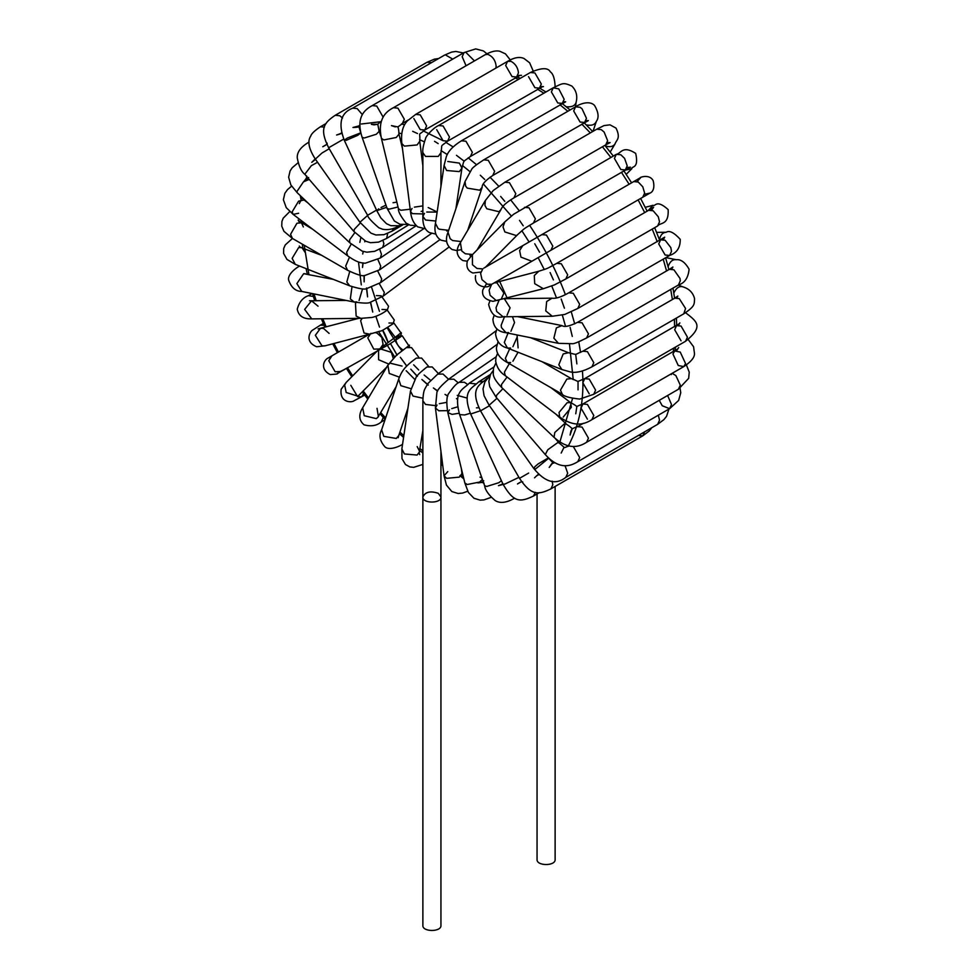 <?xml version="1.0" encoding="UTF-8"?>
<svg xmlns="http://www.w3.org/2000/svg" width="978" height="978" viewBox="0 0 978 978"><rect width="100%" height="100%" fill="white"/><g stroke="black" fill="none" stroke-linecap="round" stroke-linejoin="round"><path stroke-width="1.47" d="M555.125 486.457L555.125 859.479C555.749 866.215 536.445 866.215 537.056 859.479L537.056 493.951M422.875 497.007C422.251 503.731 441.555 503.731 440.944 497.007L440.944 925.408C441.555 932.144 422.251 932.144 422.875 925.408L422.875 497.007C422.251 503.731 441.555 503.731 440.944 497.007L438.291 493.315C430.344 490.65 425.198 491.885 422.875 497.007L422.875 400.748L425.516 404.427L435.198 405.601M458.34 382.899L453.878 379.195L448.56 379.268L443.034 374.048L437.704 374.122L427.789 383.645L424.782 389.085C423.706 391.127 423.071 395.014 422.875 400.748M417.178 446.579L419.733 451.591L417.105 455.063L404.403 453.951L401.86 448.926L410.479 391.066L413.022 396.09L422.936 398.217M438.511 373.669L432.19 366.946L426.86 367.019C417.264 374.806 418.56 374.378 416.408 376.603L410.479 391.066M402.447 444.318L402.447 444.318C401.775 445.222 389.721 451.298 384.916 446.848C379.721 440.846 378.633 435.161 381.64 429.782L398.669 379.109L400.833 385.674L410.907 388.657M398.132 436.787L398.18 437.704L398.767 435.54L396.273 438.45L383.816 436.359L381.64 429.782M428.535 366.31L421.604 358.058L416.322 358.107C403.938 367.08 401.542 371.75 398.669 379.109M384.99 419.794L381.261 421.958L383.131 417.814L382.63 414.672M377.019 408.327L378.413 416.616L376.322 418.645L364.244 415.699L362.667 407.777L387.875 365.161L389.268 373.449L399.379 377.153M377.63 417.643L396.102 386.738M402.044 366.078L389.953 363.131L387.875 365.161L396.665 355.038L406.335 347.63L411.555 347.618L418.829 357.349M350.796 385.32L357.581 396.603M357.63 396.616L361.701 396.836L363.535 393.559M357.875 396.053L359.012 395.161L357.752 396.127L346.188 392.496L344.647 385.051L346.151 382.459L378.535 349.684L378.584 359.721L388.596 363.987M393.18 358.156L391.359 352.349L379.794 348.718L378.535 349.684L397.129 335.833L395.784 339.586C396.493 344.048 398.951 347.52 403.156 349.99L403.254 350.026M409.66 346.994L402.276 335.882L397.129 335.833L401.249 332.581M351.774 376.774L346.408 368.327L344.293 369.55M339.085 372.166L337.141 373.682L340.992 371.457L335.148 371.774L328.767 360.711L331.958 355.809L328.082 358.046C324.17 359.659 319.231 368.999 330.283 374.586C342.422 373.596 332.96 374.831 344.268 369.562M370.919 333.315L367.789 337.862L373.779 349.146L379.953 348.963L383.083 344.415L381.823 337.447L377.092 333.131L375.32 332.593M387.765 327.459L395.088 337.141L400.1 337.227L389.378 344.219L340.992 371.457M401.995 335.747L400.1 337.227L401.371 333.474L393.951 323.095L388.951 323.009M324.085 325.234L320.344 325.185L323.327 323.461M320.344 325.185L313.094 329.818C310.197 330.894 303.975 341.542 316.64 346.762L325.014 345.833L322.006 345.845L315.344 335.295L320.442 328.351L323.437 328.351L329.109 333.412M362.215 318.327L360.637 320.686L364.048 333.009L369.586 334.183L325.014 345.833M393.926 323.082L393.058 323.755L394.293 320.026L386.885 309.647L381.982 309.476M313.376 296.444L308.363 295.686L312.092 293.534M308.363 295.686C302.899 297.593 299.195 302.068 297.251 309.097C298.351 315.063 302.202 318.315 308.816 318.828L311.762 318.889L304.647 309.403L311.554 300.821L318.046 306.175M356.2 302.41L355.466 303.351L356.151 316.102L360.858 318.351L311.762 318.889M387.398 309.916L388.559 306.236L381.2 295.821L376.42 295.576M299.586 266.163C298.461 266.285 287.177 273.693 288.632 280.075C291.236 287.569 295.613 291.371 301.762 291.444L296.872 283.583L303.657 273.693L333.474 279.415M352.007 286.676L350.332 298.926L354.17 302.043L356.75 301.872M359.048 300.539L362.349 289.5M448.902 247.128L383.168 296.126L384.33 292.446L379.268 283.547M289.745 211.566L283.204 218.18L281.908 221.493L281.762 226.162L283.913 231.297L292.434 238.449L285.258 244.928L283.706 248.461L283.596 253.424L286.957 259.402L295.295 264.366L292.141 258.375L298.62 247.617L301.921 247.556L305.002 252.275M349.745 271.468L346.799 281.994L349.721 285.833L295.295 264.366M439.978 239.598L380.552 282.642L381.701 278.974L377.74 271.065M302.972 223.669L303.302 222.116M349.476 257.165L345.662 266.126L347.532 270.258L292.434 238.449L290.564 234.304L296.945 223.241L301.468 222.801L303.339 226.933M347.532 270.258L347.532 270.258C356.774 274.647 362.496 276.395 364.733 275.527L379.598 269.83L380.735 266.15L377.887 259.525M298.62 213.253L293.143 214.39L292.141 211.896L298.596 201.15L304.085 200.013L300.955 197.14C302.068 197.104 301.517 199.267 299.305 203.62M351.2 244.097L346.64 252.263L347.569 255.771L293.143 214.39L286.273 207.666L283.375 199.756L284.842 193.326L287.495 189.622L291.603 186.175M423.535 228.828L380.308 258.009L381.469 254.304L379.684 249.219M297.948 162.874L292.214 167.751L290.075 171.003L288.62 177.238L290.869 184.964L297.324 192.825L296.872 191.602L303.461 181.835L309.244 179.426M354.867 232.593L349.574 239.879L349.733 242.74M416.249 225.722L382.679 247.446L383.865 243.718L382.997 240.441M309.024 142.189L308.363 142.482L309.036 142.091M308.363 142.482C300.674 147.091 296.97 152.213 297.251 157.837C298.816 166.187 301.334 171.663 304.806 174.255L311.346 165.673L317.557 162.25M360.405 222.935L354.366 229.28L353.902 231.48L304.806 174.255M408.804 224.708L386.652 238.436L387.679 233.424M324.464 127.054L320.344 126.822L326.2 123.436M320.344 126.822C314.574 130.685 311.346 133.815 310.674 136.199C307.226 141.248 308.791 148.888 315.344 159.121L322.006 152.996L329.219 148.754M367.679 215.368L359.916 222.25L315.344 159.121M402.863 224.818L392.117 231.175L393.437 228.4M438.645 58.509L434.428 59.145L427.068 62.262L431.481 62.653M342.52 118.057L339.757 115.734L335.234 115.282L427.068 62.262M343.755 139.047L328.657 147.764L367.618 215.258L376.53 210.111M362.373 114.658L357.19 108.595L352.667 108.155L444.501 55.135L445.271 54.817L452.741 59.12M352.667 108.155L352.667 108.155C340.699 112.861 337.936 123.619 344.378 140.453L376.762 210.625L378.731 208.827M360.748 132.825L347.41 138.02L344.647 139.927L346.188 140.355L357.752 135.319L360.784 133.008M386.726 207.287L376.787 210.661L380.809 217.886L386.481 223.693L390.797 225.673L398.706 225.771L402.227 224.757M381.029 207.507L385.968 205.123M466.066 65.758L462.191 56.724L464.061 52.58L465.675 52.164L474.452 60.917M383.131 117.103L376.738 106.052L372.227 105.6L464.061 52.58L475.687 48.9L483.425 50.929L486.922 53.766M372.227 105.6L372.227 105.6C364.024 110.013 355.845 117.715 362.117 137.311L364.244 138.008L376.322 134.255L379.158 131.321L381.017 136.614M398.022 206.981L389.268 209.133L387.129 208.448L362.117 137.311M408.229 120.013L402.447 123.35L404.317 119.218L397.924 108.155L393.413 107.702L485.247 54.682L487.79 54.352C492.667 56.369 495.455 60.318 496.152 66.198L495.895 68.093M393.413 107.702L393.413 107.702C385.369 111.859 377.422 119.487 381.42 138.375L383.816 139.94L396.273 137.482L398.987 134.133L402.447 148.46M410.173 209.219L400.833 210.282L398.449 208.717L381.42 138.375M511.054 61.333C515.467 63.815 517.924 67.665 518.45 72.885L516.567 77.03L512.056 76.577L505.663 65.514L507.533 61.382L511.054 61.333M413.841 118.534L420.222 129.597L424.745 130.05L426.616 125.905L420.222 114.842L415.711 114.389L507.533 61.382C514.196 57.445 519.709 56.492 524.074 58.533L529.648 62.812L533.193 71.015M415.711 114.389L407.459 120.82C402.691 125.673 400.809 133.252 401.836 143.57L404.403 146.125L417.105 144.927L419.758 141.297C420.491 130.808 417.129 136.651 424.745 130.05L519.514 75.661L517.924 75.502L521.543 75.306L517.949 75.453M419.758 141.297L422.875 165.795M422.875 213.938L412.337 213.632L410.454 211.395L412.056 208.461M414.354 207.14L422.875 205.893M539.538 88.081L545.956 91.993M555.125 86.773C554.783 78.753 553.193 73.778 550.345 71.859C547.998 67.445 541.347 67.653 530.394 72.494L534.917 72.947L541.311 84.01L539.428 88.142L534.917 87.702L528.523 76.639M436.689 129.646L443.083 140.722L447.606 141.162L449.477 137.03L443.083 125.966L438.572 125.514L530.394 72.494M438.572 125.514C432.484 128.301 425.332 137.152 425.638 138.35C423.327 145.001 422.398 149.793 422.875 152.702L425.516 156.394L438.291 156.394L440.944 152.702C442.741 143.057 439.305 147.812 447.606 141.162L542.545 86.675L540.81 86.565L543.475 86.626L540.81 86.565M440.944 152.702L440.944 186.566M435.809 221.028L425.516 220.013L422.875 216.334L424.476 213.363M426.763 212.043L437.142 212.079M446.775 231.028L447.447 230.576M566.274 106.773C571.885 107.25 575.174 105.734 576.14 102.213L576.14 102.213C577.692 95.783 576.25 90.392 571.824 86.04C562.9 82.042 562.631 83.448 553.255 87.775L558.78 88.888L564.159 99.279L562.289 103.423L557.778 102.971L551.384 91.908L553.255 87.775L461.433 140.795C452.851 146.15 447.753 151.651 446.151 157.275L444.085 165.478L446.628 170.502L459.33 171.602L461.946 168.143L459.403 163.118L447.777 161.492M563.731 101.712L565.675 101.785L470.467 156.443L472.337 152.299L465.944 141.235L461.433 140.795M448.657 230.319L439.354 229.231L438.01 228.363L435.454 223.339L444.085 165.478M586.262 124.878C591.519 125.954 594.893 124.781 596.36 121.358L596.36 121.358C599.123 117.617 598.536 112.323 594.587 105.477C588.304 98.912 575.883 106.309 575.553 106.822L580.076 107.274L582.044 108.778L586.458 118.338L584.587 122.47L580.076 122.03L573.683 110.966L575.553 106.822L483.719 159.842C476.127 164.854 472.117 168.008 471.677 169.304L465.039 181.529L465.65 186.126L467.215 188.094L479.685 190.197L482.166 187.287L467.704 230.331M586.091 120.6L588.365 120.6L492.753 175.49L494.636 171.358L488.242 160.294L483.719 159.842M461.066 241.554L452.68 240.551L450.198 238.779L448.022 232.214L465.039 181.529M605.321 145.93C609.954 147.409 613.23 146.676 615.138 143.742L615.138 143.742C616.079 140.16 621.177 138.729 616.018 128.106L610.003 124.842L604.086 125.575L596.739 129.194L601.262 129.634L604.159 132.116L607.644 140.71L605.773 144.842L610.113 142.617L606.702 142.58M605.773 144.842L513.939 197.862L515.809 193.717L509.428 182.654L504.905 182.214L596.739 129.194M504.905 182.214L493.181 190.563L485.394 200.453L484.892 205.331L486.787 208.754L498.866 211.7L500.944 209.659L477.093 249.952M472.594 254.5L465.345 253.767L461.775 250.991L460.394 242.703C460.736 242.226 451.506 253.326 462.9 260.588L467.301 261.187M624.893 170.221L631.849 168.681C631.605 165.808 639.147 169.206 635.7 153.399C622.338 144.732 620.859 153.937 616.299 154.316L620.81 154.756L624.563 158.338L627.204 165.832L625.333 169.964L620.81 169.512L614.428 158.448L616.299 154.316L513.597 214.268L504.807 221.908L503.022 226.945L504.844 231.945L516.396 235.588L517.655 234.61L485.271 267.385M627.008 167.495L630.504 167.189L533.499 222.984L535.369 218.852L528.976 207.776L524.465 207.336M499.061 300.307L496.115 300.454L490.125 295.319L489.11 290.221L491.665 284.292L487.386 284.195L481.983 279.622L480.614 273.375L482.777 268.901L477.007 268.461L472.447 264.72L472.411 254.683L504.807 221.908M647.155 211.162L640.627 198.461L649.795 193.167C647.216 193.607 656.311 193.705 653.206 180.771C649.27 173.02 638.011 178.192 640.749 177.531L633.732 181.578L638.243 182.03L642.766 186.798L644.636 193.094L642.766 197.226L649.893 193.106L644.551 194.28M642.766 197.226L550.932 250.246L552.802 246.114L546.421 235.05L541.898 234.598L633.732 181.578M541.898 234.598L522.814 245.612L519.624 250.515L520.944 257.128L531.849 261.26L489.342 285.662C488.548 288.18 473.486 287.789 475.589 275.503M645.26 207.324L652.986 205.307L648.182 210.563M657.656 225.955L565.822 278.974L567.692 274.842L561.311 263.779L556.788 263.327L648.622 210.307L653.145 210.759L658.304 216.786L659.527 221.823L657.656 225.955C660.272 222.189 668.989 225.515 668.157 209.61C656.189 198.717 655.358 206.957 652.986 205.307M556.788 263.327L556.788 263.327C546.03 269.048 549.807 267.691 538.792 271.236L534.294 275.564L534.697 283.669L543.377 288.718L492.985 301.334C484.941 299.684 481.555 295.857 482.826 289.83L486.494 283.84M494.489 282.825L496.91 282.813L503.902 293.058L501.347 298.975M656.593 232.361L666.238 232.251C662.742 232.434 660.468 234.903 659.429 239.647M670.81 247.568L671.507 251.322L669.637 255.454L665.126 255.001L658.732 243.938L660.602 239.806L665.126 240.258L670.81 247.568M666.238 232.251C669.368 230.197 674.025 232.556 680.211 239.304C680.407 247.593 676.886 252.972 669.637 255.454L577.802 308.473L579.673 304.341L573.291 293.278L568.768 292.825L664.698 237.165L663.023 240.136M568.768 292.825C561.25 297.067 555.675 298.852 552.044 298.18L546.665 301.542L545.761 310.906L552.252 316.249L503.034 316.786L496.665 311.444L496.042 307.679L499.049 300.307M504.428 298.901L510.076 307.825L507.056 315.209M504.758 316.53L503.157 316.786C495.944 318.559 491.103 314.451 488.645 304.488L489.868 300.967M665.908 257.605L676.238 259.696C672.534 259.268 669.832 261.591 668.133 266.688M678.414 284.989L586.58 337.997L588.45 333.865L582.069 322.801L577.546 322.349L669.38 269.329L673.903 269.781L679.979 278.388L680.285 280.845L678.414 284.989C684.698 283.107 688.255 277.838 689.099 269.182C685.138 262.336 680.859 259.17 676.238 259.696M577.546 322.349L577.546 322.349C569.551 326.261 564.379 327.349 562.044 325.625L556.396 327.862L553.866 338.168L558.462 343.339L506.054 332.74L501.457 327.581L501.164 325.246L504.489 316.774M512.46 316.689L514.538 322.532L510.944 331.249M508.646 332.569L506.054 332.74C497.814 331.725 493.438 327.214 492.912 319.207L494.183 315.136M678.304 285.05L682.705 286.786C679.172 285.869 676.214 287.948 673.818 293.045M676.923 297.777L677.84 296.065L674.734 298.168L679.245 298.62L685.566 308.486L683.769 313.816C695.016 306.248 694.282 304.537 694.551 298.608C692.999 292.605 689.05 288.657 682.705 286.786M683.769 313.816L591.934 366.836L593.805 362.704L587.423 351.64L582.9 351.188L674.734 298.168M582.9 351.188C573.206 355.063 578.573 355.051 568.511 352.716L563.206 353.926L558.805 364.806L561.885 369.525L507.46 348.058L504.318 342.398L508.022 333.143M516.971 334.953L517.24 336.897L512.9 346.725M510.614 348.046L507.46 348.058C500.565 346.383 496.592 341.603 495.54 333.706L496.91 328.865M681.055 340.809L674.661 329.745L676.531 325.613L681.055 326.053L687.436 337.117L685.566 341.261C704.392 326.175 696.642 321.407 685.566 312.703M685.566 341.261L593.732 394.281L595.602 390.136L589.221 379.073L584.697 378.633L582.827 382.765L589.221 393.828M679.637 323.156L678.634 325.209L679.869 322.862L678.585 325.209L679.355 323.657L584.697 378.633C574.795 382.484 580.639 381.885 571.372 378.633L566.861 379.073L560.467 390.136L562.338 394.281L507.24 362.459L505.369 358.327L509.636 348.914M518.059 352.227L512.9 361.237M510.614 362.557L507.24 362.459C499.954 358.449 496.359 353.535 496.445 347.752L498.046 341.689M685.566 363.584L683.769 366.616L678.255 365.503L672.937 353.999L674.734 350.968L680.248 352.08L685.566 363.584M688.255 339.586L693.573 346.75L694.502 353.718C694.527 357.581 690.957 361.884 683.769 366.616L591.934 419.635L593.805 415.503L587.423 404.427L582.9 403.987L581.03 408.119L587.423 419.183M563.206 417.068L571.348 407.276L570.663 402.679L567.179 402.667L559.049 412.459L559.734 417.068L505.308 375.686L504.391 372.19L509.306 363.657M672.13 373.339L675.871 375.576L680.285 385.136L678.414 389.268L688.671 378.339L689.245 372.153L686.397 364.965M678.414 389.268L586.58 442.288L588.45 438.156L582.069 427.093L577.546 426.64L583.34 423.303M577.546 426.64C568.817 429.281 575.932 430.259 566.482 424.256L564.11 424.061L554.783 432.484L554.025 437.337L501.616 387.422L501.457 384.562L507.056 377.019M667.619 395.503L671.507 404.537L669.637 408.67L662.228 405.748L659.245 400.344M680.052 388.278L680.761 392.716L678.646 400.442L669.637 408.67L577.802 461.689L579.673 457.545L573.291 446.494M568.768 446.041L564.514 447.618L559 442.826L557.631 442.667L547.778 449.77L545.296 454.587L496.201 397.361L496.665 395.161L502.912 388.657M658.328 415.198L659.527 420.185L657.656 424.33L663.891 419.648L666.544 416.335L668.964 409.061M657.656 424.33L565.822 477.35L567.692 473.205L565.039 465.687M548.352 457.887L538.12 463.914L534.697 466.861L534.294 468.413M565.822 477.35C555.761 485.369 545.052 482.374 533.707 468.376L489.122 405.247L496.995 398.291M644.636 431.726L642.766 435.858L638.353 435.479M552.167 481.176L552.802 484.746L550.932 488.878L642.766 435.858L649.135 431.053L651.8 427.704M528.658 473.059L519.501 478.34L480.54 410.858L489.452 405.711M487.435 378.217L487.032 378.425C480.919 384.488 468.853 387.374 480.54 410.858M539.355 492.631L533.499 496.017L535.357 492.325M518.939 477.35L504.844 484.098L503.022 484.196L470.638 414.024L480.479 410.736M482.704 381.518L478.645 381.885C472.643 388.266 461.445 389.88 470.638 414.024M514.624 498.169L513.939 498.56L514.526 498.12M501.421 480.711L498.866 482.692L486.787 486.445L484.648 485.76L459.636 414.623L464.709 414.953L470.296 413.254M475.773 383.902L469.281 383.193C463.401 389.537 453.107 390.589 459.636 414.623M479.99 477.13L481.897 477.936M482.386 479.318L479.685 482.044L467.215 484.501L464.831 482.949L447.802 412.606L452.056 414.366L459.159 413.229M457.631 406.848L451.75 408.608M449.452 409.929L447.802 412.606C446.176 402.166 446.604 395.638 449.073 393.022C453.376 386.836 456.75 383.266 459.171 382.312L464.464 382.264L467.521 384.427M460.882 475.98L462.9 477.631L461.983 473.499L459.33 477.13L446.628 478.328L444.049 475.773L447.777 471.604M446.616 402.374L439.33 403.706M437.044 405.039L435.43 407.96L438.78 410.772L447.362 410.65M496.885 344.549L448.56 379.268C441.005 385.711 437.117 390.136 436.897 392.569L435.43 407.96L444.049 475.773L446.445 485.088L451.836 491.555L458.144 493.511L462.68 493.059L467.728 491.213M515.088 77.885L518.523 79.352M537.533 89.242L543.866 93.191M559.954 104.768L567.863 111.272M581.776 124.096L590.321 132.898M602.436 146.773L610.859 157.458M621.397 172.238L629.111 184.243M638.145 199.891L644.685 212.581M652.228 229.096L657.265 241.737M663.206 259.17L666.568 270.955M670.725 289.427L672.399 299.525M674.38 319.244L674.637 326.701M673.695 348.107L673.243 351.823M361.359 123.998L381.065 121.675M401.396 123.998L404.562 124.732M423.315 130.93L443.083 140.722M445.772 142.299L453.046 146.883M468.205 157.849L476.506 164.695M490.015 177.189L498.682 186.138M510.663 199.854L519.098 210.563M529.599 225.307C544.44 247.483 556.372 270.6 565.406 294.671M571.286 311.896L574.709 323.877M578.768 341.823L580.553 352.447M582.472 371.053C584.514 399.599 579.709 424.733 568.059 446.433M422.875 450.76L420.149 448.792M403.841 435.626L399.916 432.093M385.625 417.912L380.772 412.618M368.486 397.912L363.18 390.943M352.667 375.87L347.483 367.704M338.449 352.056L333.975 343.498M326.175 326.86L322.789 318.767M316.212 300.772L314.036 293.926M308.914 274.451L304.219 245.258M303.363 223.889L303.4 222.189M378.926 130.624L380.185 130.649M398.731 133.02L401.665 133.717M419.586 139.72L424.318 141.786M441.005 150.612L447.313 154.573M462.472 165.502L469.905 171.602M483.474 184.096L511.347 215.991M521.861 230.735L529.098 241.994M538.132 257.642L544.257 269.537M551.763 286.004L556.47 297.838M562.338 315.087L565.455 326.102M569.489 344.085L573.218 379.611M572.521 398.486L559.489 443.376M548.695 458.217L535.149 469.281M442.423 462.997L440.944 462.178M414.562 379.183L406.163 370.711M394.586 356.787L378.596 331.615M361.298 284.879L358.486 261.957M359.843 242.361L360.723 238.143M393.034 202.752L396.848 202.104M428.181 207.544L437.154 211.994M489.281 263.327L490.064 264.525M499.098 280.173L507.448 298.669M517.032 334.965L518.108 347.875M478.853 407.692L476.42 407.875M470.577 256.566L469.917 254.903M430.589 380.332L424.11 374.99M418.682 369.965L413.657 364.831M402.044 350.968L398.364 345.87M397.728 344.953L389.488 331.823M388.926 330.833L387.251 327.777M379.452 311.322L371.664 287.508M467.191 398.083L457.239 395.381M440.944 497.007L440.944 451.274M437.557 391.151L433.401 387.96L437.679 390.907M496.103 330.772L437.704 374.122M422.875 464.403L413.67 467.35L409.831 466.922L405.479 464.526L401.982 458.633L401.86 448.926M419.146 453.169L419.709 454.623L419.122 453.193L422.875 430.503M428.132 385.161L421.897 379.488L428.278 384.977M398.767 435.54L407.899 408.339M417.276 376.383L410.784 369.195L417.386 376.273M381.261 421.958C376.885 425.723 371.163 426.701 364.085 424.868C359.476 420.931 358.596 415.968 361.444 409.99L362.862 407.41M406.762 366.102L400.344 357.312L406.824 366.053M409.501 345.148L406.335 347.63M346.151 382.459L341.163 389.256C339.354 402.826 351.677 402.765 354.073 400.784L364.696 395.1M359.012 395.161L386.726 367.117M396.958 354.818L390.809 344.158L397.08 355.197M331.933 355.821L328.107 358.034L330.393 357.104M331.958 355.809L369.317 334.244M382.581 330.271L387.679 341.591C388.657 343.327 384.476 332.08 382.594 330.271M318.094 328.889L358.584 318.376M393.058 323.755C384.855 329.195 380.564 331.64 380.185 331.114L369.586 334.183M375.882 316.371L379.501 327.092L375.882 316.371M309.5 300.759L346.273 300.442M387.374 309.94C379.146 316.261 371.139 317.813 371.004 317.508L360.858 318.351M370.454 302.202L372.74 312.068L370.613 302.165M303.95 273.657L305.344 273.73M301.762 291.444L354.17 302.043C362.618 303.204 367.728 303.412 369.501 302.654L383.168 296.126M366.444 288.07L367.581 296.872L366.677 288.033M300.234 247.275L299.292 246.065L300.27 247.275L321.762 255.38M380.552 282.642L366.334 288.767C364.305 289.622 358.767 288.644 349.721 285.833M363.999 275.551L364.134 281.884L364.305 275.539M312.813 229.341L298.645 220.845L299.415 222.397L298.131 220.05L299.415 222.397M363.095 263.094L362.496 267.483L362.887 263.058M431.457 233.485L379.598 269.83M301.236 200.71L300.405 196.138L301.236 200.71M304.085 200.013L308.009 202.996M380.308 258.009L365.161 263.241L361.31 262.764C357.777 262.177 353.192 259.842 347.569 255.771M363.193 251.456L362.704 254.011L363.278 251.48M308.62 177.519L303.877 181.456C306.579 178.302 307.459 176.443 306.505 175.893M306.603 176.346L306.53 178.326L306.64 176.382M297.324 192.825L349.721 242.74L362.117 251.089L366.872 252.202L374.696 251.309L382.679 247.446M365.002 240.881L364.745 241.798L365.026 240.894M315.527 159.365L311.774 162.336L315.209 158.925M386.652 238.436L378.547 242.128L370.552 242.703L365.735 241.236L353.902 231.48M326.823 144.353L322.764 146.724C326.249 145.037 327.679 143.815 327.055 143.057M392.117 231.175L383.951 234.683L375.87 234.989L371.004 233.18L359.916 222.25M341.579 132.947L341.566 132.874C342.618 133.13 340.967 133.852 336.603 135.013C341.151 133.448 342.838 132.58 341.652 132.397M335.234 115.282C323.73 123.106 319.317 128.803 328.657 147.764M398.963 225.845C393.694 229.096 388.266 230.233 382.667 229.268L378.828 227.776C371.371 221.297 367.63 217.116 367.618 215.258M463.376 52.971L455.858 51.443L451.665 52.078L444.501 55.135M359.635 125.196L358.669 126.138C359.476 126.944 357.569 127.397 352.948 127.482L358.694 125.979L360.784 132.886M381.261 121.248L377.765 124.145L379.158 131.321M374.048 124.866L371.371 124.328L377.716 124.255L374.048 124.866M408.181 224.427L400.051 224.304L394.354 221.016L387.129 208.448M510.271 59.927L505.479 53.863L499.831 51.272C496.115 50.281 491.249 51.418 485.247 54.682M402.447 123.35C395.797 129.707 398.498 122.751 398.987 134.133M391.457 125.624L398.217 126.993L391.457 125.624L395.32 126.895M416.188 225.661L410.222 225.221L406.078 223.118C400.54 216.052 397.997 211.248 398.449 208.717M417.508 133.558L412.679 131.321L417.508 133.558M401.836 143.57L410.454 211.395C411.237 218.424 413.67 223.583 417.728 226.872L425.577 228.864M421.139 211.444L422.875 210.93M438.181 143.607L434.525 141.309L438.181 143.607M422.875 152.702L422.875 216.334C422.569 224.549 424.745 229.952 429.391 232.556L435.809 234.109M575.443 106.895L576.14 102.213M470.467 156.443C462.325 162.727 464.513 159.084 461.946 168.143L455.907 208.73M463.486 160.661L456.469 155.319L463.486 160.661M446.457 241.358L440.944 240.16C435.772 236.921 433.939 231.321 435.454 223.339M593.01 131.345L596.36 121.358M492.753 175.49C485.369 180.465 481.848 184.402 482.166 187.287M480.308 175.233L484.709 179.463L480.308 175.233M460.87 249.769L456.396 250.466L452.178 249.561C446.408 245.588 445.014 239.806 448.022 232.214M610.223 152.03L615.138 143.742M513.939 197.862C506.518 202.25 502.179 206.187 500.944 209.659M500.675 196.456L504.795 201.358L500.675 196.456M485.394 200.453L460.381 242.703M626.226 174.365L631.849 168.681M533.499 222.984C523.157 229.439 526.225 226.847 517.655 234.61M519.514 220.392L523.23 225.796L519.514 220.392M480.87 272.043L472.924 273.009C467.728 270.894 465.907 266.823 467.447 260.82L472.411 254.683M637.008 179.683L640.859 177.458L637.167 181.505M550.932 250.246L531.849 261.26M534.746 243.754L539.563 252.19L534.746 243.754M522.814 245.612L483.853 268.106M648.622 210.307L653.61 207.214L651.605 210.087M565.822 278.974L554.392 284.916L543.377 288.718M550.125 272.581L553.401 279.879L550.125 272.581M538.792 271.236L494.22 282.899M577.802 308.473L564.709 314.464L552.252 316.249M561.164 298.999L564.404 308.192L561.189 299.048M552.044 298.18L505.223 298.693M669.38 269.329L672.888 267.006L671.752 268.974M586.58 337.997C578.45 342.08 573.707 343.975 572.362 343.706L558.462 343.339M570.113 327.385L572.289 336.42L570.113 327.385M562.044 325.625L517.533 316.627M591.934 366.836C582.998 371.591 575.7 373.254 570.027 371.836L561.885 369.525M575.785 355.222L576.873 363.877L575.785 355.222M568.511 352.716L530.345 337.654M593.732 394.281L579.783 399.073C569.673 397.96 563.866 396.359 562.338 394.281M578.035 381.726L578.035 389.88L578.035 381.726M571.372 378.633L542.044 361.701M676.91 350.173L678.708 347.532L676.727 350.552L677.375 349.097L582.9 403.987C573.377 407.276 580.113 407.276 570.663 402.679L550.993 387.728M591.934 419.635C584.318 424.44 574.673 427.52 559.734 417.068M576.861 406.359L575.761 413.792L576.861 406.359M497.655 353.205L496.005 357.166L495.65 361.139C496.861 367.52 500.076 372.373 505.308 375.686M671.311 373.804L671.348 374.623M586.58 442.288C578.939 447.154 568.45 450.271 554.025 437.337M570.92 431.041L572.289 428.486L570.088 435.027L570.92 431.041M566.482 424.256L555.81 414.073M495.907 362.985L493.511 368.083L493.254 373.877C493.303 377.153 496.09 381.677 501.616 387.422M577.802 461.689C569.893 466.592 559.123 469.807 545.296 454.587M563.78 447.826L561.164 453.058L563.78 447.826M559 442.826L555.345 438.56M493.095 370.662L490.553 374.329L488.829 381.408L489.746 386.823L496.201 397.361M554.55 462.79L553.242 463.156C553.047 462.019 551.702 463.45 549.22 467.447C552.105 463.548 553.475 462.129 553.328 463.181L548.462 457.961M489.868 375.858L484.929 381.823L483.01 388.877L484.073 395.772L489.122 405.247M550.932 488.878C538.401 494.929 531.262 495.907 519.501 478.34M538.817 474.55L538.866 474.611C539.184 473.548 537.741 474.623 534.526 477.826C536.653 475.601 538.242 474.587 539.318 474.77M533.499 496.017C519.941 502.533 513.646 502.545 503.022 484.196M521.555 481.628L517.472 483.951C520.479 481.885 522.252 481.262 522.79 482.081M490.491 374.464L478.645 381.885M513.939 498.56C506.103 502.912 499.819 503.548 495.088 500.504C488.633 494.966 485.161 490.051 484.648 485.748M502.9 483.914L498.45 485.675L503.12 484.403M493.817 367.019L469.281 383.193M491.078 497.374L483.976 499.905L480.1 500.137L473.963 498.267L468.401 492.46L464.831 482.949M483.719 480.809L481.787 482.178L477.949 482.949C482.032 482.191 484.073 482.362 484.073 483.45M483.719 483.095L481.983 482.227L483.731 483.144M457.594 399.232L456.433 398.633L457.606 399.171M496.09 356.836L459.171 382.312M459.953 475.614L463.486 478.609L459.953 475.614M461.983 473.499L461.359 468.609M447.716 396.127L445.002 394.391L447.765 395.98M516.836 76.871L520.32 78.313M562.154 103.497L570.113 109.964M584.111 122.751L592.692 131.529M604.856 145.367L613.304 156.04M623.866 170.808L631.592 182.813M654.673 227.678L659.685 240.331M665.59 257.789L668.903 269.61M672.974 288.131L674.6 298.253M676.434 318.058L676.642 325.54M675.492 347.08L674.991 350.809M440.944 464.489L442.753 465.504M462.142 474.66L462.887 474.953M303.278 198.497L303.156 199.292M301.383 220.661L301.358 222.739M302.373 244.182L302.764 247.886M306.114 268.632L307.3 274.133M312.495 293.62L314.782 300.796M321.395 318.791L324.928 327.19M332.74 343.816L337.373 352.679M362.263 391.86L367.777 399.11M380.051 413.841L385.124 419.415M399.403 433.645L403.572 437.435M419.868 450.699L422.875 452.9M488.377 264.231L488.976 265.148M498.01 280.796L498.511 281.774"/></g></svg>
